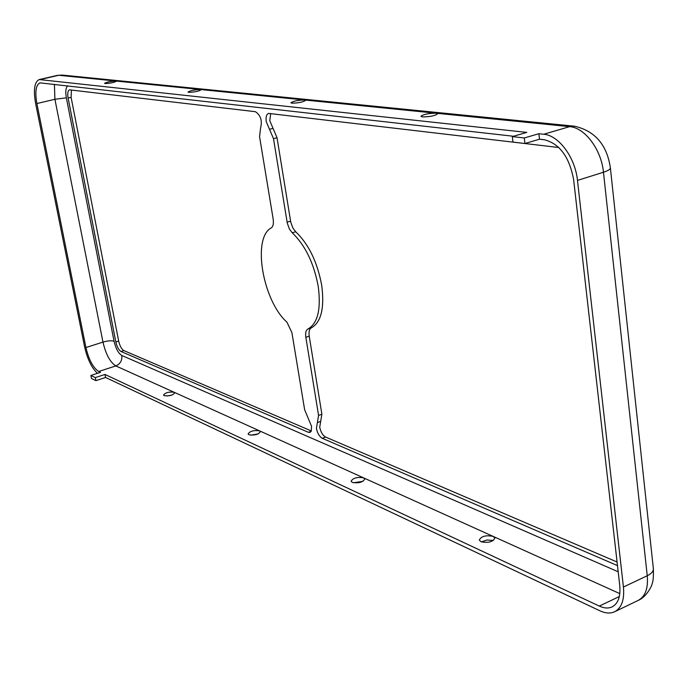<?xml version="1.0" encoding="UTF-8"?>
<svg xmlns="http://www.w3.org/2000/svg" width="688" height="688" viewBox="0 0 688 688"><rect width="100%" height="100%" fill="white"/><g stroke="black" fill="none" stroke-linecap="round" stroke-linejoin="round"><path stroke-width="1.03" d="M316.42 428.392C317.486 433.32 319.438 436.622 322.285 438.299L325.587 437.061C322.732 435.392 320.771 432.09 319.714 427.171L320.685 421.383L317.383 422.604L316.42 428.392M558.837 147.516L268.561 113.4C266.437 114.311 265.671 117.063 266.256 121.647L269.498 129.275L273.033 128.346L277.032 137.738L273.506 138.684L269.498 129.275M270.702 113.503L269.782 120.727L273.033 128.346M311.552 426.319L311.234 431.187L310.03 432.417L308.37 432.296L121.019 351.499C118.732 350.063 117.003 346.898 115.842 341.979L68.112 98.057C67.347 93.37 67.802 90.635 69.488 89.836L255.446 111.705C260.743 115.326 262.446 120.778 260.563 128.071L259.565 136.68L273.162 219.025C273.79 223.531 273.179 226.472 271.33 227.848C251.903 237.867 262.687 300.699 286.956 322.199L291.91 332.622L304.638 409.721L311.552 426.319M105.118 83.558L104.559 83.351C106.855 82.053 110.613 81.27 115.833 81.021L116.41 81.227C114.096 82.534 110.338 83.308 105.118 83.558M166.969 396.021L171.897 395.075M164.14 395.66L163.529 395.067C165.481 392.581 169.007 391.644 174.116 392.255L174.735 392.857C172.783 395.351 169.248 396.279 164.14 395.66M188.796 92.347L188.03 92.063C190.395 90.584 194.489 89.732 200.311 89.517L201.094 89.801C198.72 91.28 194.618 92.132 188.796 92.347M250.922 435.177L258.172 433.896M248.901 434.739L248.084 433.93C250.062 431.075 253.889 430.052 259.557 430.86L260.399 431.686C258.413 434.541 254.577 435.556 248.901 434.739M292.004 103.191L290.929 102.787C293.346 101.093 297.852 100.156 304.431 99.984L305.541 100.388C303.107 102.091 298.592 103.028 292.004 103.191M353.494 482.77L362.997 481.316M352.222 482.374L351.086 481.23C353.09 477.928 357.27 476.81 363.634 477.885L364.795 479.046C362.782 482.348 358.594 483.458 352.222 482.374M422.509 116.9L420.918 116.298C423.387 114.328 428.4 113.296 435.951 113.21L437.594 113.812C435.1 115.79 430.077 116.814 422.509 116.9M481.368 541.895L487.19 539.977L493.356 540.493M480.938 541.714L479.295 540.037C481.316 536.184 485.934 534.972 493.176 536.408L494.853 538.102C492.814 541.972 488.17 543.176 480.938 541.714M317.383 422.604L318.57 415.432L305.85 337.326C305.248 332.949 305.919 330.197 307.863 329.062C317.736 323.463 321.193 309.265 318.243 286.457C313.866 263.117 305.205 245.238 292.245 232.793L289.433 229.095L287.266 223.084L273.506 138.684M318.57 415.432L321.881 414.219L309.222 336.183C308.62 331.805 309.299 329.053 311.251 327.927C321.158 322.319 324.641 308.121 321.709 285.339C317.349 262.025 308.688 244.163 295.702 231.753L292.89 228.055L290.732 222.052L277.032 137.738M617.489 565.605L322.285 438.299M321.881 414.219L320.685 421.383M617.084 562.019L325.587 437.061M311.337 430.955L123.849 350.579C121.552 349.16 119.824 345.987 118.671 341.076L71.105 97.343L71.449 89.982M90.885 375.485L91.487 378.495L95.933 380.636L95.331 377.609L90.885 375.485L100.482 372.337L98.702 371.503C93.112 367.796 88.847 359.798 85.923 347.526L36.877 103.553C34.847 91.753 35.888 84.856 39.99 82.861L513.506 136.267M524.953 143.5L524.282 137.978L512.311 136.611L512.981 142.089L524.953 143.5L539.512 139.208L544.397 139.767C559.697 143.706 569.449 157.07 573.654 179.852L619.733 585.376C620.731 596.436 618.194 603.6 612.122 606.893C608.424 608.588 604.15 608.321 599.308 606.085L104.972 374.444L105.574 377.463L599.859 610.772C605.466 613.378 610.411 613.696 614.702 611.727L638.24 600.383C645.31 596.556 648.311 588.343 647.245 575.744L623.431 587.027C624.566 599.712 621.66 607.951 614.702 611.727M97.472 373.326C91.693 367.925 87.41 359.136 84.624 346.95L35.604 103.372C33.265 89.801 34.46 81.863 39.19 79.559L526.802 132.397L512.311 136.611M539.512 139.208L538.859 133.713L543.744 134.246C558.759 135.304 575.245 157.518 577.481 180.402L623.431 587.027M95.331 377.609L104.972 374.444M524.282 137.978L538.859 133.713M95.933 380.636L105.574 377.463M308.37 432.296L311.208 431.238M292.245 232.793L295.702 231.753M618.194 571.78L121.802 355.481C118.362 353.331 115.782 348.575 114.053 341.222L66.358 97.825C65.291 91.676 65.738 87.677 67.699 85.819M305.85 337.326L309.222 336.183M287.102 222.19L290.568 221.158M68.112 98.057L71.105 97.343M115.842 341.979L118.671 341.076M121.019 351.499L123.849 350.579M307.863 329.062L311.251 327.927M619.329 596.539L599.308 606.085M66.358 97.825L54.911 99.27L54.412 84.314M114.053 341.222C111.43 340.448 107.732 340.741 102.968 342.108L54.911 99.27L36.877 103.553M121.802 355.481C122.283 360.46 120.288 363.935 115.808 365.913C110.132 362.258 105.849 354.32 102.968 342.108L85.923 347.526M619.811 593.624L115.808 365.913L98.702 371.503M610.385 167.975L653.342 568.469C653.617 571.169 651.588 573.594 647.245 575.744L603.462 172.241L577.481 180.402M39.19 79.559L57.465 75.353L62.204 75.078L574.532 126.205C595.017 130.952 606.954 144.824 610.368 167.82C610.497 169.231 608.201 170.701 603.462 172.241C601.346 149.545 584.834 127.607 569.647 126.644L543.744 134.246M574.532 126.205L569.647 126.644L58.695 75.276L40.403 79.498M62.204 75.078L57.465 75.353M653.342 568.469C653.634 576.501 653.17 581.747 651.957 584.207C652.559 584.121 647.141 596.754 638.24 600.383"/></g></svg>
